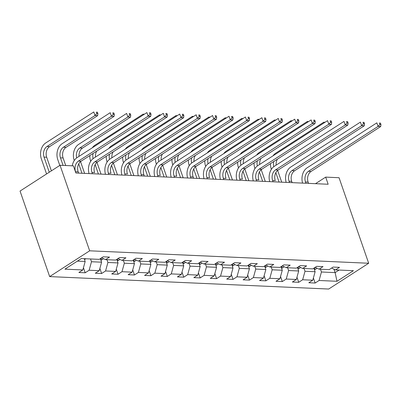 <?xml version="1.0" encoding="UTF-8"?>
<svg xmlns="http://www.w3.org/2000/svg" width="401" height="401" viewBox="0 0 401 401"><rect width="100%" height="100%" fill="white"/><g stroke="black" fill="none" stroke-linecap="round" stroke-linejoin="round"><path stroke-width="0.6" d="M49.669 276.595L328.685 289.041L368.674 263.251L89.659 250.81L49.669 276.595L20.05 191.061L60.04 165.272L89.659 250.81M331.587 268.079L335.522 269.898L339.467 267.352L333.146 267.071L329.201 269.617L319.096 269.166L323.041 266.62L316.72 266.339L312.775 268.881L302.67 268.429L306.615 265.888L300.299 265.607L296.354 268.149L286.244 267.698L290.189 265.156L283.873 264.876L279.928 267.417L269.818 266.966L273.763 264.424L267.447 264.139L263.502 266.685L253.392 266.234L257.337 263.693L251.021 263.407L247.076 265.953L236.971 265.502L240.916 262.956L234.595 262.675L230.65 265.221L220.545 264.77L224.49 262.224L218.169 261.943L214.224 264.49L204.119 264.038L208.064 261.492L201.748 261.211L197.803 263.753L187.693 263.302L191.638 260.76L185.322 260.48L181.377 263.021L171.267 262.57L175.212 260.028L168.896 259.748L164.951 262.289L154.841 261.838L158.786 259.297L152.47 259.011L148.525 261.557L138.42 261.106L142.365 258.56L136.044 258.279L132.099 260.825L121.994 260.374L125.939 257.828L119.618 257.547L115.673 260.094L105.568 259.642L109.513 257.096L103.197 256.815L99.253 259.357L81.353 258.56L64.922 269.156L82.822 269.953L78.877 272.495L85.197 272.78L83.443 267.713M335.522 269.898L353.416 270.695L336.99 281.286L319.091 280.489L315.146 283.036L313.392 277.968M85.197 272.78L89.142 270.234L99.247 270.685L95.303 273.226L101.623 273.512L105.568 270.966L115.673 271.417L111.729 273.963L118.044 274.244L121.989 271.698L132.099 272.149L128.155 274.695L134.47 274.976L138.415 272.434L148.525 272.88L144.581 275.427L150.896 275.708L154.841 273.166L164.951 273.617L161.007 276.159L167.322 276.439L171.267 273.898L181.372 274.349L177.427 276.89L183.748 277.171L187.693 274.63L197.798 275.081L193.853 277.622L200.174 277.908L204.119 275.362L214.224 275.813L210.279 278.359L216.595 278.64L220.54 276.094L230.65 276.545L226.705 279.091L233.021 279.372L236.966 276.825L247.076 277.276L243.131 279.823L249.447 280.104L253.392 277.562L263.497 278.013L259.557 280.555L265.873 280.835L269.818 278.294L279.923 278.745L275.978 281.286L282.299 281.567L286.244 279.026L296.349 279.477L292.404 282.018L298.72 282.304L302.665 279.758L312.775 280.209L308.83 282.75L315.146 283.036M60.04 165.272L73.408 165.869L75.879 172.996L328.148 184.249L325.682 177.122L315.502 183.683M313.893 268.164L315.121 271.718L305.016 271.266L304.053 268.495M314.083 268.71L314.574 268.329A4.205 3.148 -87.4 0 0 315.166 267.347L319.096 269.166M312.775 280.209L315.121 271.718M302.665 279.758L305.016 271.266M297.467 267.432L298.7 270.986L288.59 270.535L287.627 267.763M297.657 267.978L298.149 267.597A4.205 3.148 -87.4 0 0 298.74 266.615L302.67 268.429M296.349 279.477L298.7 270.986M286.244 279.026L288.59 270.535M281.041 266.7L282.274 270.254L272.164 269.803L271.206 267.031M282.314 265.878L286.244 267.698M279.923 278.745L282.274 270.254M269.818 278.294L272.164 269.803M264.615 265.968L265.848 269.522L255.738 269.071L254.78 266.294M265.888 265.146L269.818 266.966M263.497 278.013L265.848 269.522M253.392 277.562L255.738 269.071M248.194 265.231L249.422 268.79L239.317 268.339L238.354 265.562M248.379 265.778L248.876 265.402A4.205 3.148 -87.4 0 0 249.467 264.414L253.392 266.234M247.076 277.276L249.422 268.79M236.966 276.825L239.317 268.339M231.768 264.5L232.996 268.053L222.891 267.602L221.928 264.83M231.958 265.046L232.45 264.67A4.205 3.148 -87.4 0 0 233.041 263.683L236.971 265.502M230.65 276.545L232.996 268.053M220.54 276.094L222.891 267.602M215.342 263.768L216.575 267.322L206.465 266.871L205.502 264.099M215.532 264.314L216.024 263.933A4.205 3.148 -87.4 0 0 216.615 262.951L220.545 264.77M214.224 275.813L216.575 267.322M204.119 275.362L206.465 266.871M198.916 263.036L200.149 266.59L190.039 266.139L189.082 263.367M200.184 262.214L204.119 264.038M197.798 275.081L200.149 266.59M187.693 274.63L190.039 266.139M182.49 262.304L183.723 265.858L173.613 265.407L172.656 262.635M182.681 262.85L183.177 262.47A4.205 3.148 -87.4 0 0 183.768 261.487L187.693 263.302M181.372 274.349L183.723 265.858M171.267 273.898L173.613 265.407M166.064 261.572L167.297 265.126L157.192 264.675L156.23 261.898M166.255 262.119L166.751 261.738A4.205 3.148 -87.4 0 0 167.342 260.755L171.267 262.57M164.951 273.617L167.297 265.126M154.841 273.166L157.192 264.675M149.643 260.835L150.871 264.394L140.766 263.943L139.804 261.166M150.911 260.018L154.841 261.838M148.525 272.88L150.871 264.394M138.415 272.434L140.766 263.943M133.217 260.104L134.445 263.657L124.34 263.211L123.378 260.434M133.408 260.65L133.899 260.274A4.205 3.148 -87.4 0 0 134.49 259.287L138.42 261.106M132.099 272.149L134.445 263.657M121.989 271.698L124.34 263.211M116.791 259.372L118.024 262.926L107.914 262.475L106.952 259.703M116.982 259.918L117.473 259.542A4.205 3.148 -87.4 0 0 118.064 258.555L121.994 260.374M115.673 271.417L118.024 262.926M105.568 270.966L107.914 262.475M100.365 258.64L101.598 262.194L91.488 261.743L90.531 258.971M100.556 259.186L101.047 258.805A4.205 3.148 -87.4 0 0 101.638 257.823L105.568 259.642M99.247 270.685L101.598 262.194M89.142 270.234L91.488 261.743M84.21 258.69L85.172 261.462L77.388 261.116M82.822 269.953L85.172 261.462M325.682 177.122L339.056 177.718L368.674 263.251M333.933 269.161L335.126 272.61L339.091 270.058M320.479 269.226L321.442 271.998L335.126 272.61L336.99 281.286M319.091 280.489L321.442 271.998M101.623 273.512L99.869 268.444M118.044 274.244L116.295 269.181M134.47 274.976L132.716 269.913M150.896 275.708L149.142 270.645M167.322 276.439L165.568 271.377M183.748 277.171L181.994 272.109M200.174 277.908L198.42 272.84M216.595 278.64L214.846 273.577M233.021 279.372L231.267 274.309M249.447 280.104L247.693 275.041M265.873 280.835L264.119 275.773M282.299 281.567L280.545 276.505M298.72 282.304L296.971 277.236M78.621 173.117L78.165 171.808A7.94 5.935 92.6 0 1 81.097 161.192L150.756 116.275L148.119 116.16L146.886 112.596L77.233 157.513A11.905 8.902 -87.4 0 0 72.255 165.819M75.984 173.001L75.533 171.688A7.94 5.935 92.6 0 1 78.466 161.077L148.119 116.16L149.944 114.22L150.997 114.265L150.505 112.841L149.453 112.791L149.944 114.22M149.453 112.791L150.505 112.841M150.756 116.275L150.997 114.265M84.476 259.447L85.874 258.861A4.205 3.148 -87.4 0 0 86.004 258.77M51.393 170.846L46.676 157.232A7.94 5.935 92.6 0 1 49.614 146.621L97.649 115.643L95.017 115.523L93.784 111.959L45.744 142.936A11.905 8.902 -87.4 0 0 41.343 158.856L46.571 173.959M49.273 172.214L44.045 157.117A7.94 5.935 92.6 0 1 46.977 146.5L95.017 115.523L96.841 113.583L97.894 113.628L97.403 112.205L96.35 112.16L96.841 113.583M96.35 112.16L97.403 112.205M97.649 115.643L97.894 113.628M94.501 172.275L94.591 172.54A7.94 5.935 92.6 0 1 97.523 161.924L167.177 117.007L164.545 116.891L163.312 113.328L93.659 158.245A11.905 8.902 -87.4 0 0 89.067 173.583M92.41 173.733L91.959 172.42A7.94 5.935 92.6 0 1 94.892 161.809L164.545 116.891L166.37 114.952L167.423 114.997L166.931 113.573L165.879 113.523L166.37 114.952M165.879 113.523L166.931 113.573M167.177 117.007L167.423 114.997M110.927 173.006L111.017 173.272A7.94 5.935 92.6 0 1 113.949 162.661L183.603 117.739L180.971 117.623L179.738 114.059L110.085 158.976A11.905 8.902 -87.4 0 0 105.493 174.32M108.836 174.465L108.38 173.152A7.94 5.935 92.6 0 1 111.318 162.54L180.971 117.623L182.796 115.683L183.848 115.729L183.357 114.305L182.305 114.26L182.796 115.683M182.305 114.26L183.357 114.305M183.603 117.739L183.848 115.729M100.902 260.184L102.3 259.592A4.205 3.148 -87.4 0 0 103.278 258.58M65.719 165.528L63.102 157.964A7.94 5.935 92.6 0 1 66.035 147.352L114.074 116.375L111.443 116.255L110.21 112.691L62.17 143.673A11.905 8.902 -87.4 0 0 57.769 159.588L59.789 165.433M63.087 165.407L60.471 157.849A7.94 5.935 92.6 0 1 63.403 147.237L111.443 116.255L113.267 114.315L114.32 114.365L113.829 112.937L112.776 112.892L113.267 114.315M112.776 112.892L113.829 112.937M114.074 116.375L114.32 114.365M117.323 260.916L118.726 260.329A4.205 3.148 -87.4 0 0 119.704 259.312M79.032 156.355A7.94 5.935 92.6 0 1 82.461 148.084L130.5 117.107L127.869 116.987L126.636 113.423L78.596 144.405A11.905 8.902 -87.4 0 0 74.19 160.325L74.27 160.545M78.08 171.543L78.621 173.122M81.979 173.267L78.731 163.884M84.611 173.387L80.536 161.608M76.686 157.894A7.94 5.935 92.6 0 1 79.829 147.969L127.869 116.987L129.693 115.047L130.746 115.097L130.25 113.668L129.197 113.623L129.693 115.047M129.197 113.623L130.25 113.668M130.5 117.107L130.746 115.097M127.353 173.738L127.438 174.004A7.94 5.935 92.6 0 1 130.375 163.392L200.029 118.475L197.397 118.355L196.164 114.791L126.51 159.708A11.905 8.902 -87.4 0 0 121.919 175.052M125.262 175.202L124.806 173.889A7.94 5.935 92.6 0 1 127.744 163.272L197.397 118.355L199.222 116.415L200.274 116.465L199.778 115.037L198.726 114.992L199.222 116.415M198.726 114.992L199.778 115.037M200.029 118.475L200.274 116.465M144.32 176.049L143.864 174.736A7.94 5.935 92.6 0 1 146.801 164.124L216.455 119.207L213.823 119.087L212.585 115.523L142.931 160.44A11.905 8.902 -87.4 0 0 138.345 175.783M141.688 175.934L141.232 174.62A7.94 5.935 92.6 0 1 144.17 164.004L213.823 119.087L215.648 117.147L216.7 117.197L216.204 115.769L215.152 115.724L215.648 117.147M215.152 115.724L216.204 115.769M216.455 119.207L216.7 117.197M160.205 175.207L160.29 175.468A7.94 5.935 92.6 0 1 163.227 164.856L232.881 119.939L230.249 119.819L229.011 116.255L159.357 161.177A11.905 8.902 -87.4 0 0 154.771 176.515M158.114 176.666L157.658 175.352A7.94 5.935 92.6 0 1 160.59 164.741L230.249 119.819L232.069 117.879L233.126 117.929L232.63 116.501L231.577 116.455L232.069 117.879M231.577 116.455L232.63 116.501M232.881 119.939L233.126 117.929M133.749 261.647L135.152 261.061A4.205 3.148 -87.4 0 0 136.129 260.048M89.824 155.568A11.905 8.902 -87.4 0 0 90.616 161.057L90.696 161.277M98.405 174.004L95.157 164.621M101.037 174.119L96.957 162.34M93.112 158.631A7.94 5.935 92.6 0 1 93.102 153.453M95.458 157.087A7.94 5.935 92.6 0 1 96.746 151.102M143.317 114.897L143.062 114.16L95.022 145.137A11.905 8.902 -87.4 0 0 92.315 147.789M144.315 114.255L143.062 114.16L144.37 114.215M150.174 262.379L151.573 261.793A4.205 3.148 -87.4 0 0 152.555 260.78M106.245 156.3A11.905 8.902 -87.4 0 0 107.042 161.788L107.117 162.009M149.829 261.387L150.325 261.006A4.205 3.148 -87.4 0 0 150.916 260.018M114.831 174.736L111.583 165.352M117.463 174.851L113.383 163.072M109.538 159.362A7.94 5.935 92.6 0 1 109.528 154.185M111.879 157.819A7.94 5.935 92.6 0 1 113.172 151.839M159.738 115.628L159.483 114.892L111.448 145.869A11.905 8.902 -87.4 0 0 108.741 148.52M160.736 114.987L159.483 114.892L160.796 114.947M166.6 263.111L167.999 262.525A4.205 3.148 -87.4 0 0 168.981 261.512M122.671 157.032A11.905 8.902 -87.4 0 0 123.468 162.52L123.543 162.741M131.257 175.468L128.004 166.084M133.889 175.583L129.809 163.809M125.959 160.094A7.94 5.935 92.6 0 1 125.954 154.916M128.305 158.55A7.94 5.935 92.6 0 1 129.598 152.57M176.164 116.36L175.909 115.623L127.869 146.601A11.905 8.902 -87.4 0 0 125.162 149.252M177.162 115.719L175.909 115.623L177.222 115.683M183.026 263.843L184.425 263.257A4.205 3.148 -87.4 0 0 185.402 262.244M139.097 157.768A11.905 8.902 -87.4 0 0 139.894 163.252L139.969 163.473M143.779 174.475L144.325 176.049M147.683 176.199L144.43 166.816M150.315 176.315L146.235 164.54M142.385 160.826A7.94 5.935 92.6 0 1 142.38 155.648M144.731 159.282A7.94 5.935 92.6 0 1 146.019 153.302M192.59 117.097L192.335 116.355L144.295 147.332A11.905 8.902 -87.4 0 0 141.588 149.984M193.588 116.45L192.335 116.355L193.648 116.415M199.452 264.58L200.851 263.988A4.205 3.148 -87.4 0 0 201.828 262.976M155.523 158.5A11.905 8.902 -87.4 0 0 156.32 163.984L156.395 164.204M199.107 263.582L199.598 263.201A4.205 3.148 -87.4 0 0 200.189 262.219M164.104 176.931L160.856 167.548M166.736 177.052L162.661 165.272M158.811 161.558A7.94 5.935 92.6 0 1 158.806 156.385M161.157 160.014A7.94 5.935 92.6 0 1 162.445 154.034M209.016 117.829L208.761 117.087L160.721 148.064A11.905 8.902 -87.4 0 0 158.014 150.716M210.014 117.182L208.761 117.087L210.074 117.147M215.873 265.312L217.277 264.725A4.205 3.148 -87.4 0 0 218.254 263.708M171.949 159.232A11.905 8.902 -87.4 0 0 172.741 164.721L172.821 164.941M176.625 175.939L176.716 176.199A7.94 5.935 92.6 0 1 179.648 165.588L249.302 120.671L246.67 120.556L245.437 116.992L175.783 161.909A11.905 8.902 -87.4 0 0 171.197 177.247M180.53 177.663L177.282 168.28M183.162 177.783L179.087 166.004M175.237 162.29A7.94 5.935 92.6 0 1 175.227 157.117M177.583 160.751A7.94 5.935 92.6 0 1 178.871 154.766M225.442 118.561L225.187 117.819L177.147 148.801A11.905 8.902 -87.4 0 0 174.44 151.448M226.44 117.919L225.187 117.819L226.5 117.879M232.299 266.043L233.703 265.457A4.205 3.148 -87.4 0 0 234.68 264.439M188.375 159.964A11.905 8.902 -87.4 0 0 189.167 165.453L189.242 165.673M193.051 176.671L193.598 178.25M196.956 178.395L193.708 169.011M199.588 178.515L195.508 166.736M191.663 163.022A7.94 5.935 92.6 0 1 191.653 157.849M194.004 161.483A7.94 5.935 92.6 0 1 195.297 155.498M241.868 119.292L241.613 118.551L193.573 149.533A11.905 8.902 -87.4 0 0 190.866 152.185M242.866 118.651L241.613 118.551L242.921 118.611M248.725 266.775L250.124 266.189A4.205 3.148 -87.4 0 0 251.106 265.176M204.796 160.696A11.905 8.902 -87.4 0 0 205.593 166.184L205.668 166.405M209.477 177.402L209.563 177.668A7.94 5.935 92.6 0 1 212.5 167.052L282.154 122.135L279.522 122.019L278.289 118.455L208.635 163.372A11.905 8.902 -87.4 0 0 204.044 178.716M213.382 179.132L210.134 169.748M216.014 179.247L211.934 167.468M208.089 163.758A7.94 5.935 92.6 0 1 208.079 158.58M210.43 162.215A7.94 5.935 92.6 0 1 211.723 156.23M258.289 120.024L258.033 119.287L209.994 150.265A11.905 8.902 -87.4 0 0 207.287 152.916M259.287 119.383L258.033 119.287L259.347 119.343M265.151 267.507L266.55 266.921A4.205 3.148 -87.4 0 0 267.532 265.908M221.222 161.428A11.905 8.902 -87.4 0 0 222.019 166.916L222.094 167.137M225.903 178.134L225.989 178.4A7.94 5.935 92.6 0 1 228.926 167.788L298.58 122.871L295.948 122.751L294.715 119.187L225.061 164.104A11.905 8.902 -87.4 0 0 220.47 179.447M264.805 266.515L265.302 266.134A4.205 3.148 -87.4 0 0 265.893 265.151M229.808 179.864L226.555 170.48M232.44 179.979L228.359 168.199M224.51 164.49A7.94 5.935 92.6 0 1 224.505 159.312M226.856 162.946A7.94 5.935 92.6 0 1 228.144 156.966M274.715 120.756L274.459 120.019L226.42 150.997A11.905 8.902 -87.4 0 0 223.713 153.648M275.713 120.115L274.459 120.019L275.773 120.074M281.577 268.239L282.976 267.652A4.205 3.148 -87.4 0 0 283.953 266.64M237.648 162.159A11.905 8.902 -87.4 0 0 238.445 167.648L238.52 167.869M242.329 178.866L242.415 179.132A7.94 5.935 92.6 0 1 245.352 168.52L315.006 123.603L312.374 123.483L311.136 119.919L241.482 164.836A11.905 8.902 -87.4 0 0 236.896 180.179M281.231 267.246L281.723 266.865A4.205 3.148 -87.4 0 0 282.319 265.883M246.229 180.595L242.981 171.212M248.866 180.711L244.785 168.936M240.936 165.222A7.94 5.935 92.6 0 1 240.931 160.044M243.282 163.678A7.94 5.935 92.6 0 1 244.57 157.698M291.141 121.493L290.885 120.751L242.846 151.728A11.905 8.902 -87.4 0 0 240.139 154.38M292.139 120.846L290.885 120.751L292.199 120.811M298.003 268.971L299.402 268.384A4.205 3.148 -87.4 0 0 300.379 267.372M254.074 162.896A11.905 8.902 -87.4 0 0 254.871 168.38L254.946 168.6M258.755 179.603L258.84 179.864A7.94 5.935 92.6 0 1 261.778 169.252L331.432 124.335L328.795 124.215L327.562 120.651L257.908 165.573A11.905 8.902 -87.4 0 0 253.322 180.911M262.655 181.327L259.407 171.944M265.287 181.447L261.211 169.668M257.362 165.954A7.94 5.935 92.6 0 1 257.357 160.776M259.708 164.41A7.94 5.935 92.6 0 1 260.996 158.43M307.567 122.225L307.311 121.483L259.272 152.46A11.905 8.902 -87.4 0 0 256.565 155.112M308.564 121.578L307.311 121.483L308.625 121.543M314.424 269.708L315.828 269.116A4.205 3.148 -87.4 0 0 316.805 268.104M270.5 163.628A11.905 8.902 -87.4 0 0 271.292 169.112L271.372 169.332M275.176 180.335L275.266 180.595A7.94 5.935 92.6 0 1 278.199 169.984L347.852 125.067L345.221 124.952L343.988 121.388L274.334 166.305A11.905 8.902 -87.4 0 0 269.743 181.643M279.081 182.059L275.833 172.676M281.713 182.179L277.637 170.4M273.788 166.686A7.94 5.935 92.6 0 1 273.778 161.513M276.134 165.142A7.94 5.935 92.6 0 1 277.422 159.162M323.993 122.957L323.737 122.215L275.698 153.197A11.905 8.902 -87.4 0 0 272.991 155.844M324.99 122.315L323.737 122.215L325.051 122.275M174.535 177.397L174.084 176.084A7.94 5.935 92.6 0 1 177.016 165.473L246.67 120.556L248.495 118.616L249.547 118.661L249.056 117.237L248.003 117.187L248.495 118.616M248.003 117.187L249.056 117.237M249.302 120.671L249.547 118.661M193.593 178.25L193.142 176.936A7.94 5.935 92.6 0 1 196.074 166.32L265.728 121.403L263.096 121.287L261.863 117.724L192.209 162.641A11.905 8.902 -87.4 0 0 187.618 177.979M190.961 178.129L190.51 176.816A7.94 5.935 92.6 0 1 193.442 166.204L263.096 121.287L264.921 119.348L265.973 119.393L265.482 117.969L264.429 117.919L264.921 119.348M264.429 117.919L265.482 117.969M265.728 121.403L265.973 119.393M207.387 178.861L206.931 177.548A7.94 5.935 92.6 0 1 209.868 166.936L279.522 122.019L281.347 120.079L282.399 120.125L281.908 118.701L280.85 118.651L281.347 120.079M280.85 118.651L281.908 118.701M282.154 122.135L282.399 120.125M223.813 179.593L223.357 178.28A7.94 5.935 92.6 0 1 226.294 167.668L295.948 122.751L297.773 120.811L298.825 120.856L298.329 119.433L297.276 119.388L297.773 120.811M297.276 119.388L298.329 119.433M298.58 122.871L298.825 120.856M240.239 180.33L239.783 179.016A7.94 5.935 92.6 0 1 242.72 168.4L312.374 123.483L314.199 121.543L315.251 121.593L314.755 120.165L313.702 120.12L314.199 121.543M313.702 120.12L314.755 120.165M315.006 123.603L315.251 121.593M256.665 181.062L256.209 179.748A7.94 5.935 92.6 0 1 259.141 169.137L328.795 124.215L330.619 122.275L331.677 122.325L331.181 120.896L330.128 120.851L330.619 122.275M330.128 120.851L331.181 120.896M331.432 124.335L331.677 122.325M273.086 181.793L272.635 180.48A7.94 5.935 92.6 0 1 275.567 169.869L345.221 124.952L347.045 123.012L348.098 123.057L347.607 121.628L346.554 121.583L347.045 123.012M346.554 121.583L347.607 121.628M347.852 125.067L348.098 123.057M292.144 182.64L291.692 181.332A7.94 5.935 92.6 0 1 294.625 170.716L364.278 125.799L361.647 125.683L360.414 122.12L290.76 167.037A11.905 8.902 -87.4 0 0 286.169 182.375M289.512 182.525L289.056 181.212A7.94 5.935 92.6 0 1 291.993 170.6L361.647 125.683L363.471 123.744L364.524 123.789L364.033 122.365L362.98 122.315L363.471 123.744M362.98 122.315L364.033 122.365M364.278 125.799L364.524 123.789M308.57 183.377L308.113 182.064A7.94 5.935 92.6 0 1 311.051 171.448L380.704 126.531L378.073 126.415L376.84 122.851L307.186 167.768A11.905 8.902 -87.4 0 0 302.595 183.107M305.938 183.257L305.482 181.944A7.94 5.935 92.6 0 1 308.419 171.332L378.073 126.415L379.897 124.475L380.95 124.521L380.459 123.097L379.401 123.047L379.897 124.475M379.401 123.047L380.459 123.097M380.704 126.531L380.95 124.521M75.533 171.688L78.165 171.808M78.466 161.077L81.097 161.192M84.26 258.83L85.794 258.896M44.045 157.117L46.676 157.232M46.977 146.5L49.614 146.621M91.959 172.42L94.591 172.54M94.892 161.809L97.523 161.924M108.38 173.152L111.017 173.272M111.318 162.54L113.949 162.661M100.686 259.562L102.22 259.627M60.471 157.849L63.102 157.964M63.403 147.237L66.035 147.352M100.877 258.309L101.047 258.805M117.112 260.294L118.646 260.359M79.829 147.969L82.461 148.084M117.303 259.041L117.473 259.542M124.806 173.889L127.438 174.004M127.744 163.272L130.375 163.392M141.232 174.62L143.864 174.736M144.17 164.004L146.801 164.124M157.658 175.352L160.29 175.468M160.59 164.741L163.227 164.856M133.533 261.026L135.072 261.096M133.728 259.778L133.899 260.274M149.959 261.758L151.493 261.828M150.154 260.51L150.325 261.006M166.385 262.49L167.919 262.56M166.575 261.241L166.751 261.738M182.811 263.221L184.345 263.292M183.001 261.973L183.177 262.47M199.237 263.958L200.771 264.023M199.427 262.705L199.598 263.201M215.663 264.69L217.197 264.755M215.853 263.437L216.024 263.933M232.084 265.422L233.623 265.492M232.279 264.169L232.45 264.67M248.51 266.154L250.044 266.224M248.7 264.906L248.876 265.402M264.936 266.886L266.47 266.956M265.126 265.637L265.302 266.134M281.362 267.617L282.895 267.688M281.552 266.369L281.723 266.865M297.788 268.354L299.321 268.419M297.978 267.101L298.149 267.597M314.214 269.086L315.747 269.151M314.404 267.833L314.574 268.329M174.084 176.084L176.716 176.199M177.016 165.473L179.648 165.588M190.51 176.816L193.142 176.936M193.442 166.204L196.074 166.32M206.931 177.548L209.563 177.668M209.868 166.936L212.5 167.052M223.357 178.28L225.989 178.4M226.294 167.668L228.926 167.788M239.783 179.016L242.415 179.132M242.72 168.4L245.352 168.52M256.209 179.748L258.84 179.864M259.141 169.137L261.778 169.252M272.635 180.48L275.266 180.595M275.567 169.869L278.199 169.984M289.056 181.212L291.692 181.332M291.993 170.6L294.625 170.716M305.482 181.944L308.113 182.064M308.419 171.332L311.051 171.448"/></g></svg>
